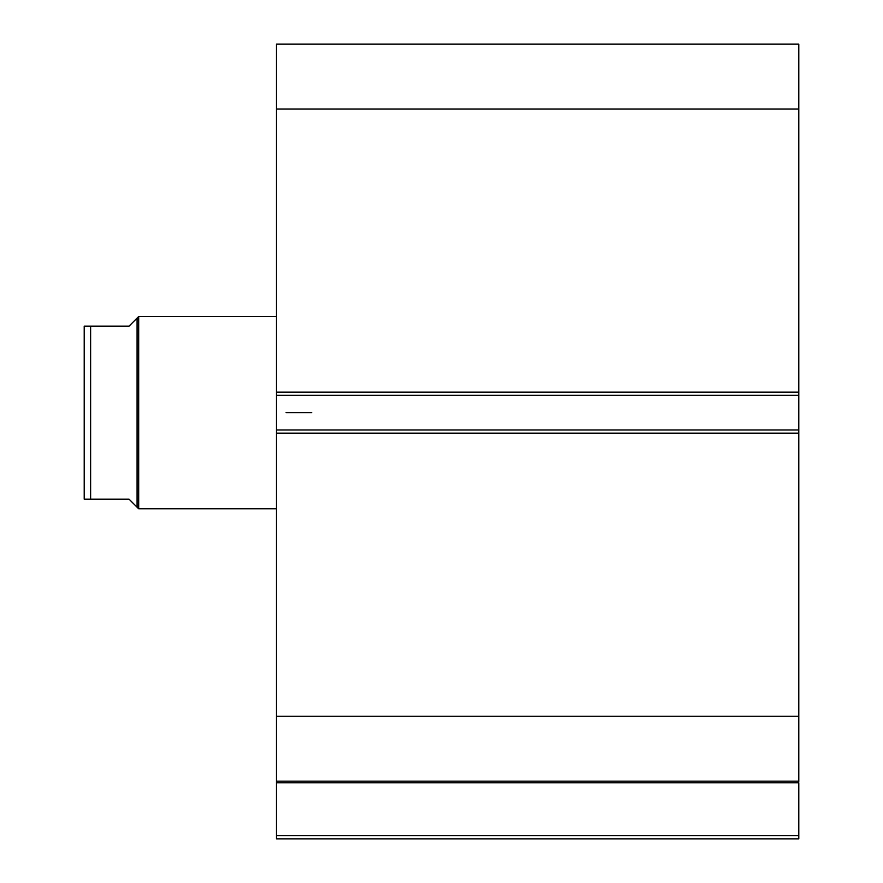 <?xml version="1.0" encoding="UTF-8"?>
<svg xmlns="http://www.w3.org/2000/svg" width="883" height="883" viewBox="0 0 883 883"><rect width="100%" height="100%" fill="white"/><g stroke="black" fill="none" stroke-linecap="round" stroke-linejoin="round"><path stroke-width="1.32" d="M276.467 781.422L276.467 782.802L798.795 782.802L798.795 835.649L276.467 835.649L798.795 835.649L798.795 782.802L276.467 782.802L276.467 838.85L798.795 838.85L798.795 835.649L798.795 838.85L276.467 838.85L276.467 781.168L798.795 781.168L798.795 44.15L276.467 44.15L276.467 109.062L276.467 44.15L798.795 44.15L798.795 392.151L276.467 392.151L276.467 109.062L798.795 109.062L276.467 109.062L276.467 395.352L276.467 392.151L798.795 392.151L798.795 429.966L276.467 429.966L276.467 395.352L798.795 395.352L276.467 395.352L276.467 433.167L276.467 429.966L798.795 429.966L798.795 716.256L276.467 716.256L276.467 433.167L798.795 433.167L276.467 433.167L276.467 781.168L276.467 716.256L798.795 716.256L798.795 781.422M276.467 781.168L798.795 781.168M138.686 508.796L137.075 507.195L138.686 508.796L276.467 508.796L138.686 508.796L138.686 316.522L276.467 316.522L138.686 316.522L138.686 508.796M135.055 320.154L129.073 326.136L138.686 316.522L137.075 318.134L137.075 507.195L137.075 318.134L129.073 326.136L90.618 326.136L90.618 499.182L129.073 499.182L137.075 507.195L129.073 499.182L84.205 499.182L90.618 499.182L90.618 326.136L84.205 326.136L84.205 499.182L84.205 326.136L84.934 326.136L84.338 326.136M129.073 326.136L88.046 326.136M135.055 505.164L129.073 499.182M89.183 326.136L90.618 326.136M88.057 499.182L86.49 499.182M86.512 499.182L84.934 499.182M311.721 412.659L286.081 412.659L311.721 412.659"/></g></svg>
